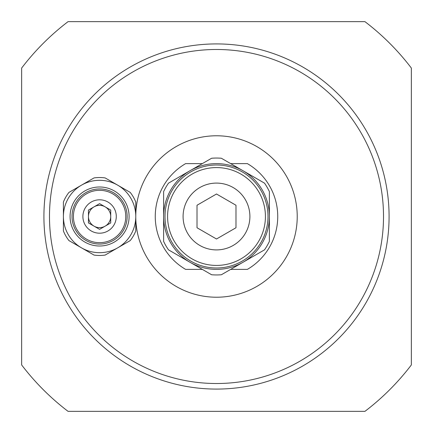 <?xml version="1.0" encoding="UTF-8"?>
<svg xmlns="http://www.w3.org/2000/svg" width="433" height="433" viewBox="0 0 433 433"><rect width="100%" height="100%" fill="white"/><g stroke="black" fill="none" stroke-linecap="round" stroke-linejoin="round"><path stroke-width="0.65" d="M216.5 239L197.015 227.747L197.015 205.253L216.5 194L235.985 205.253L235.985 227.747L216.5 239M230.67 269.386L247.373 269.386A61.237 61.237 0 0 0 247.373 163.614L230.67 163.614M202.33 163.614L185.627 163.614A61.237 61.237 0 0 0 185.627 269.386L202.33 269.386M249.901 216.5A33.401 33.401 0 0 1 199.797 245.43A33.401 33.401 0 0 1 199.797 187.57A33.401 33.401 0 0 1 249.901 216.5M190.055 170.699A52.886 52.886 0 0 1 269.386 216.5A52.886 52.886 0 0 1 190.055 262.301A52.886 52.886 0 0 1 190.055 170.699L168.497 183.148A58.455 58.455 0 0 0 163.614 191.602L163.614 241.398A58.455 58.455 0 0 0 168.497 249.852L211.618 274.749A58.455 58.455 0 0 0 221.382 274.749L264.503 249.852A58.455 58.455 0 0 0 269.386 241.398L269.386 191.602A58.455 58.455 0 0 0 264.503 183.148L221.382 158.251A58.455 58.455 0 0 0 211.618 158.251L190.055 170.699M165.005 216.5A51.495 51.495 0 0 0 242.247 261.099A51.495 51.495 0 0 0 242.247 171.901A51.495 51.495 0 0 0 165.005 216.5A51.495 51.495 0 0 0 242.247 261.099A51.495 51.495 0 0 0 242.247 171.901A51.495 51.495 0 0 0 165.005 216.5M88.456 210.07L99.59 203.645L110.724 210.07L110.724 222.93L99.59 229.355L88.456 222.93L88.456 210.07M107.941 202.038A16.703 16.703 0 0 1 107.941 230.962A16.703 16.703 0 0 1 82.887 216.5A16.703 16.703 0 0 1 107.941 202.038M63.402 202.038L63.402 216.5A36.188 36.188 0 0 1 81.496 185.162L68.971 192.393A38.97 38.97 0 0 0 63.402 202.038M68.971 240.607L81.496 247.838A36.188 36.188 0 0 1 63.402 216.5L63.402 230.962A38.97 38.97 0 0 0 68.971 240.607M105.159 255.069L117.684 247.838A36.188 36.188 0 0 1 81.496 247.838L94.021 255.069A38.97 38.97 0 0 0 105.159 255.069M117.684 247.838L130.209 240.607A38.97 38.97 0 0 0 135.778 230.962L135.778 216.5A36.188 36.188 0 0 1 117.684 247.838M135.778 216.5L135.778 202.038A38.97 38.97 0 0 0 130.209 192.393L117.684 185.162A36.188 36.188 0 0 1 135.778 216.5A80.722 80.722 0 0 0 256.861 286.408A80.722 80.722 0 0 0 256.861 146.592A80.722 80.722 0 0 0 135.778 216.5M117.684 185.162L105.159 177.931A38.97 38.97 0 0 0 94.021 177.931L81.496 185.162A36.188 36.188 0 0 1 117.684 185.162M85.81 240.364A27.555 27.555 0 0 0 127.145 216.5A27.555 27.555 0 0 0 85.81 192.636A27.555 27.555 0 0 0 85.81 240.364A27.555 27.555 0 0 0 127.145 216.5A27.555 27.555 0 0 0 85.81 192.636A27.555 27.555 0 0 0 85.81 240.364M84.836 242.052A29.504 29.504 0 0 0 129.094 216.5A29.504 29.504 0 0 0 84.836 190.948A29.504 29.504 0 0 0 84.836 242.052M383.514 216.5A167.014 167.014 0 0 1 132.991 361.138A167.014 167.014 0 0 1 132.991 71.862A167.014 167.014 0 0 1 383.514 216.5M68.057 411.35L364.943 411.35A244.954 244.954 0 0 0 411.35 364.943L411.35 68.057A244.954 244.954 0 0 0 364.943 21.65L68.057 21.65A244.954 244.954 0 0 0 21.65 68.057L21.65 364.943A244.954 244.954 0 0 0 68.057 411.35M389.083 216.5A172.583 172.583 0 0 0 130.209 67.039A172.583 172.583 0 0 0 130.209 365.961A172.583 172.583 0 0 0 389.083 216.5M99.59 227.634A11.134 11.134 0 0 0 110.724 216.5A11.134 11.134 0 0 0 99.59 205.366A11.134 11.134 0 0 0 88.456 216.5A11.134 11.134 0 0 0 99.59 227.634M167.576 216.5A48.924 48.924 0 0 0 240.959 258.869A48.924 48.924 0 0 0 240.959 174.131A48.924 48.924 0 0 0 167.576 216.5M86.503 239.173A26.18 26.18 0 0 0 125.77 216.5A26.18 26.18 0 0 0 86.503 193.827A26.18 26.18 0 0 0 86.503 239.173"/></g></svg>
